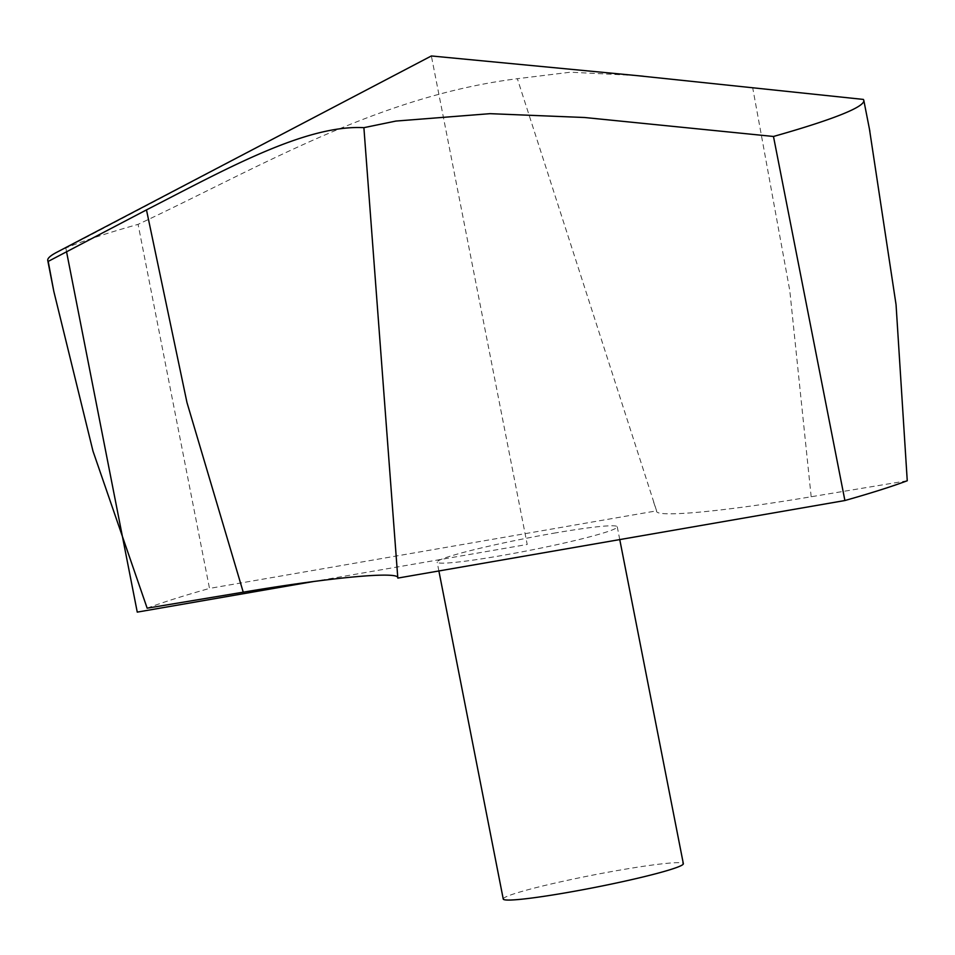 <?xml version="1.0" encoding="UTF-8"?>
<svg xmlns="http://www.w3.org/2000/svg" width="955" height="955" viewBox="0 0 955 955"><rect width="100%" height="100%" fill="white"/><g stroke="black" fill="none" stroke-linecap="round" stroke-linejoin="round"><path stroke-width="0.72" stroke-dasharray="4.78 3.58" d="M636.245 75.541L570.505 72.198L517.359 78.704L656.598 510.853L209.503 588.411L138.081 224.353C259.844 167.185 377.523 96.3 517.359 78.704M56.811 252.263A415.807 28.28 168.9 0 1 138.081 224.353M553.733 533.212A91.764 6.243 168.9 0 1 617.252 526.802A91.764 6.243 168.9 0 1 528.402 550.593A91.764 6.243 168.9 0 1 437.151 562.137A91.764 6.243 168.9 0 1 553.733 533.212M907.25 480.759L811.177 496.755C721.813 511.868 653.889 517.968 656.598 510.853L653.459 501.614M147.154 608.18A415.807 28.28 168.9 0 1 209.503 588.411M869.468 129.223L863.356 99.416M503.249 899.037A91.764 6.243 168.9 0 1 619.831 870.112A91.764 6.243 168.9 0 1 683.35 863.702M66.564 251.822L65.823 248.061L431.362 55.963L527.208 544.469L313.849 581.476M811.177 496.755L789.809 290.75L752.671 87.657M53.802 291.311L53.432 289.449M619.759 539.575L617.252 526.802M438.882 570.959L437.151 562.137"/><path stroke-width="1.43" d="M773.478 136.47L584.687 117.513L490.07 113.669L395.907 121.07L363.891 127.672L397.817 578.085L844.9 500.527L773.478 136.47A415.807 28.28 168.9 0 0 863.809 100.359A415.807 28.28 168.9 0 0 863.356 99.416L636.245 75.541M397.817 578.085C400.527 570.971 332.591 577.071 243.239 592.184L147.154 608.18L92.993 451.142L53.814 291.371L48.204 261.407A415.807 28.28 168.9 0 1 47.75 260.464A415.807 28.28 168.9 0 1 56.811 252.263L431.362 55.963L643.336 76.221M48.204 261.407L146.473 209.897C224.592 169.847 305.421 124.484 363.891 127.672M869.468 129.223L896.053 304.633L907.25 480.759A415.807 28.28 168.9 0 1 844.9 500.527M619.759 539.575L683.35 863.702A91.764 6.243 168.9 0 1 594.499 887.493A91.764 6.243 168.9 0 1 503.249 899.037L438.882 570.959M313.849 581.476L137.257 612.119L66.564 251.822M243.239 592.184L186.965 402.509L146.473 209.897M53.432 289.449L47.75 260.464M869.862 131.205L863.809 100.359"/></g></svg>

